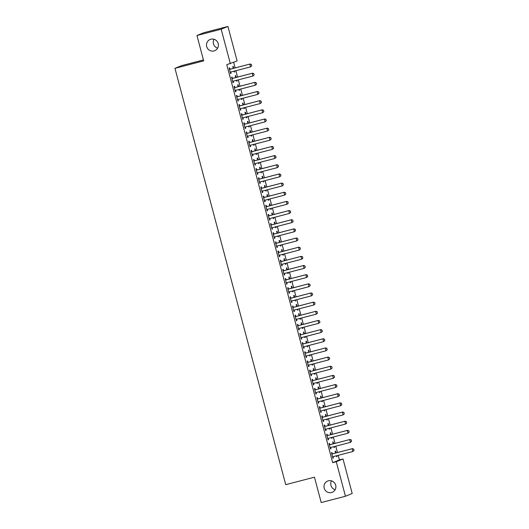 <?xml version="1.0" encoding="UTF-8"?>
<svg xmlns="http://www.w3.org/2000/svg" width="529" height="529" viewBox="0 0 529 529"><rect width="100%" height="100%" fill="white"/><g stroke="black" fill="none" stroke-linecap="round" stroke-linejoin="round"><path stroke-width="0.79" d="M328.383 480.808A6.07 5.931 67.9 0 1 335.578 484.802A6.07 5.931 67.9 0 1 331.504 492.532A6.07 5.931 67.9 0 1 324.31 488.538A6.07 5.931 67.9 0 1 328.383 480.808M210.886 39.219A6.07 5.931 67.9 0 1 218.08 43.213A6.07 5.931 67.9 0 1 214.007 50.943A6.07 5.931 67.9 0 1 206.813 46.949A6.07 5.931 67.9 0 1 210.886 39.219M335.122 489.728A6.07 5.931 67.9 0 1 331.518 480.861M217.624 48.139A6.07 5.931 67.9 0 1 214.02 39.272M339.426 459.906L343.017 458.974L352.202 493.497L345.45 496.248L321.209 502.55L314.457 477.184L285.733 484.657L174.96 68.34L203.685 60.868L196.94 35.503L203.691 32.752L227.933 26.45L237.118 60.974L226.776 64.657L332.675 462.657L339.426 459.906L338.21 455.33M337.469 452.54L335.776 446.172M335.029 443.381L333.336 437.02M332.596 434.223L330.903 427.862M330.156 425.065L328.463 418.704M327.722 415.906L326.029 409.545M325.282 406.748L323.589 400.387M322.849 397.596L321.156 391.229M320.409 388.438L318.716 382.07M317.975 379.28L316.282 372.912M315.535 370.121L313.842 363.754M313.102 360.963L311.409 354.595M310.662 351.805L308.969 345.437M308.228 342.647L306.536 336.279M305.788 333.488L304.096 327.12M303.355 324.33L301.662 317.969M300.915 315.172L299.222 308.81M298.482 306.013L296.789 299.652M296.042 296.855L294.349 290.494M293.608 287.697L291.915 281.335M291.168 278.545L289.475 272.177M288.735 269.387L287.042 263.019M286.295 260.228L284.602 253.86M283.861 251.07L282.169 244.702M281.421 241.912L279.729 235.544M278.988 232.753L277.295 226.386M276.548 223.595L274.855 217.227M274.115 214.437L272.422 208.069M271.675 205.278L269.982 198.917M269.241 196.12L267.548 189.759M266.801 186.962L265.108 180.601M264.368 177.804L262.675 171.442M261.928 168.645L260.235 162.284M259.494 159.493L257.802 153.126M257.054 150.335L255.362 143.967M254.621 141.177L252.928 134.809M252.181 132.019L250.488 125.651M249.748 122.86L248.055 116.492M247.308 113.702L245.615 107.334M244.874 104.544L243.181 98.176M242.434 95.385L240.741 89.017M240.001 86.227L238.308 79.866M237.561 77.069L235.868 70.707M235.127 67.91L233.653 62.382M203.44 59.942L181.712 65.589L174.96 68.34M333.66 443.738L333.158 441.854L332.701 442.039L333.184 443.864M334.401 446.529L334.619 447.349L334.163 447.534L333.931 446.655M329.851 444.638L329.507 443.342L329.051 443.527L330.513 449.022L330.969 448.837L330.625 447.554M328.787 425.422L328.284 423.537L327.828 423.722L328.311 425.547M329.527 428.219L329.746 429.032L329.289 429.217L329.058 428.338M324.978 426.321L324.634 425.025L324.178 425.21L325.639 430.705L326.095 430.52L325.752 429.237M323.913 407.105L323.411 405.227L322.954 405.412L323.437 407.231M324.654 409.902L324.872 410.716L324.416 410.907L324.184 410.021M320.105 408.004L319.761 406.708L319.304 406.894L320.766 412.389L321.222 412.203L320.878 410.927M319.04 388.795L318.537 386.911L318.081 387.096L318.564 388.914M319.781 391.586L319.999 392.406L319.542 392.591L319.311 391.705M315.231 389.694L314.887 388.392L314.431 388.577L315.892 394.072L316.349 393.887L316.005 392.611M314.166 370.479L313.664 368.594L313.208 368.779L313.69 370.598M314.907 373.269L315.125 374.089L314.669 374.274L314.438 373.395M310.358 371.378L310.014 370.082L309.558 370.267L311.019 375.762L311.475 375.57L311.131 374.294M309.293 352.162L308.791 350.277L308.334 350.462L308.817 352.281M310.034 354.952L310.252 355.772L309.796 355.957L309.564 355.078M305.484 353.061L305.14 351.765L304.684 351.95L306.146 357.445L306.602 357.26L306.258 355.977M304.42 333.845L303.917 331.961L303.461 332.146L303.944 333.971M305.16 336.636L305.378 337.456L304.922 337.641L304.691 336.761M300.611 334.745L300.267 333.449L299.811 333.634L301.272 339.129L301.728 338.944L301.385 337.661M299.546 315.529L299.044 313.644L298.587 313.829L299.07 315.654M300.287 318.319L300.505 319.139L300.049 319.324L299.817 318.445M295.737 316.428L295.394 315.132L294.937 315.317L296.399 320.812L296.855 320.627L296.511 319.344M294.673 297.212L294.17 295.327L293.714 295.519L294.197 297.338M295.413 300.009L295.632 300.822L295.175 301.008L294.944 300.128M290.864 298.111L290.52 296.815L290.064 297L291.525 302.495L291.982 302.31L291.638 301.027M289.799 278.895L289.297 277.017L288.841 277.203L289.323 279.021M290.54 281.692L290.758 282.512L290.302 282.698L290.071 281.812M285.991 279.801L285.647 278.499L285.191 278.684L286.652 284.179L287.108 283.994L286.764 282.717M284.926 260.585L284.423 258.701L283.967 258.886L284.45 260.704M285.667 263.376L285.885 264.196L285.429 264.381L285.197 263.502M281.117 261.485L280.773 260.182L280.317 260.367L281.778 265.862L282.235 265.677L281.891 264.401M280.053 242.269L279.55 240.384L279.094 240.569L279.577 242.388M280.793 245.059L281.011 245.879L280.555 246.064L280.324 245.185M276.244 243.168L275.9 241.872L275.444 242.057L276.905 247.552L277.361 247.367L277.017 246.084M275.179 223.952L274.677 222.068L274.22 222.253L274.703 224.078M275.92 226.743L276.138 227.563L275.682 227.748L275.45 226.868M271.37 224.851L271.027 223.555L270.57 223.741L272.032 229.236L272.488 229.05L272.144 227.768M270.306 205.636L269.803 203.751L269.347 203.936L269.83 205.761M271.046 208.426L271.265 209.246L270.808 209.431L270.577 208.552M266.497 206.535L266.153 205.239L265.697 205.424L267.158 210.919L267.614 210.734L267.271 209.451M265.432 187.319L264.93 185.434L264.474 185.619L264.956 187.445M266.173 190.116L266.391 190.929L265.935 191.114L265.703 190.235M261.624 188.218L261.28 186.922L260.823 187.107L262.285 192.602L262.741 192.417L262.397 191.134M260.559 169.002L260.056 167.124L259.6 167.309L260.083 169.128M261.3 171.799L261.518 172.613L261.062 172.804L260.83 171.918M256.75 169.902L256.406 168.606L255.95 168.791L257.411 174.286L257.868 174.101L257.524 172.824M255.686 150.692L255.183 148.808L254.727 148.993L255.209 150.811M256.426 153.483L256.644 154.303L256.188 154.488L255.957 153.602M251.877 151.592L251.533 150.289L251.077 150.474L252.538 155.969L252.994 155.784L252.65 154.508M250.812 132.376L250.31 130.491L249.853 130.676L250.336 132.495M251.553 135.166L251.771 135.986L251.315 136.171L251.083 135.292M247.003 133.275L246.659 131.972L246.203 132.164L247.665 137.659L248.121 137.467L247.777 136.191M245.939 114.059L245.436 112.174L244.98 112.36L245.463 114.178M246.679 116.849L246.898 117.669L246.441 117.855L246.21 116.975M242.13 114.958L241.786 113.662L241.33 113.847L242.791 119.342L243.247 119.157L242.904 117.874M241.065 95.742L240.563 93.858L240.106 94.043L240.589 95.868M241.806 98.533L242.024 99.353L241.568 99.538L241.336 98.658M237.257 96.642L236.913 95.346L236.456 95.531L237.918 101.026L238.374 100.841L238.03 99.558M236.192 77.426L235.689 75.541L235.233 75.726L235.716 77.551M236.932 80.216L237.151 81.036L236.694 81.221L236.463 80.342M232.383 78.325L232.039 77.029L231.583 77.214L233.044 82.709L233.501 82.524L233.157 81.241M229.943 69.167L229.599 67.871L229.143 68.056L230.604 73.551L231.061 73.366L230.723 72.083M233.752 68.267L233.249 66.383L232.793 66.568L233.282 68.393M234.499 71.065L234.717 71.878L234.261 72.063L234.023 71.184M234.816 87.483L234.473 86.187L234.016 86.372L235.478 91.867L235.934 91.682L235.597 90.399M238.625 86.584L238.123 84.7L237.666 84.885L238.156 86.71M239.373 89.375L239.591 90.195L239.134 90.38L238.896 89.5M239.69 105.8L239.346 104.504L238.89 104.689L240.351 110.184L240.807 109.999L240.47 108.716M243.499 104.901L242.996 103.016L242.54 103.201L243.029 105.026M244.246 107.691L244.464 108.511L244.008 108.696L243.77 107.817M244.563 124.117L244.219 122.821L243.763 123.006L245.225 128.501L245.681 128.316L245.344 127.033M248.372 123.217L247.87 121.333L247.413 121.518L247.903 123.336M249.119 126.008L249.338 126.828L248.881 127.013L248.643 126.133M249.437 142.433L249.093 141.131L248.637 141.316L250.098 146.811L250.554 146.626L250.217 145.349M253.246 141.534L252.743 139.649L252.287 139.835L252.776 141.653M253.993 144.324L254.211 145.144L253.755 145.33L253.517 144.45M254.31 160.743L253.966 159.447L253.51 159.632L254.971 165.127L255.428 164.942L255.09 163.666M258.119 159.844L257.616 157.966L257.16 158.151L257.649 159.97M258.866 162.641L259.084 163.461L258.628 163.646L258.39 162.76M259.184 179.06L258.84 177.764L258.383 177.949L259.845 183.444L260.301 183.259L259.964 181.976M262.992 178.161L262.49 176.276L262.034 176.468L262.523 178.286M263.74 180.958L263.958 181.771L263.502 181.956L263.263 181.077M264.057 197.377L263.713 196.08L263.257 196.266L264.718 201.761L265.174 201.575L264.837 200.293M267.866 196.477L267.363 194.593L266.907 194.778L267.396 196.603M268.613 199.268L268.831 200.088L268.375 200.273L268.137 199.393M268.93 215.693L268.587 214.397L268.13 214.582L269.592 220.077L270.048 219.892L269.711 218.609M272.739 214.794L272.237 212.909L271.78 213.094L272.27 214.919M273.486 217.584L273.705 218.404L273.248 218.589L273.01 217.71M273.804 234.01L273.46 232.714L273.004 232.899L274.465 238.394L274.921 238.209L274.584 236.926M277.613 233.11L277.11 231.226L276.654 231.411L277.143 233.229M278.36 235.901L278.578 236.721L278.122 236.906L277.884 236.027M278.677 252.326L278.333 251.024L277.877 251.215L279.338 256.71L279.795 256.519L279.457 255.243M282.486 251.427L281.983 249.543L281.527 249.728L282.017 251.546M283.233 254.218L283.451 255.038L282.995 255.223L282.757 254.343M283.551 270.643L283.207 269.34L282.751 269.526L284.212 275.02L284.668 274.835L284.331 273.559M287.359 269.744L286.857 267.859L286.401 268.044L286.89 269.863M288.107 272.534L288.325 273.354L287.869 273.539L287.631 272.653M288.424 288.953L288.08 287.657L287.624 287.842L289.085 293.337L289.542 293.152L289.204 291.876M292.233 288.054L291.73 286.176L291.274 286.361L291.763 288.179M292.98 290.851L293.198 291.664L292.742 291.856L292.504 290.97M293.297 307.27L292.954 305.974L292.497 306.159L293.959 311.654L294.415 311.469L294.078 310.186M297.106 306.37L296.604 304.486L296.147 304.671L296.637 306.496M297.853 309.167L298.072 309.981L297.615 310.166L297.377 309.286M298.171 325.586L297.827 324.29L297.371 324.475L298.832 329.97L299.288 329.785L298.951 328.502M301.98 324.687L301.477 322.802L301.021 322.988L301.51 324.813M302.727 327.477L302.945 328.297L302.489 328.483L302.251 327.603M303.044 343.903L302.7 342.607L302.244 342.792L303.706 348.287L304.162 348.102L303.825 346.819M306.853 343.004L306.351 341.119L305.894 341.304L306.384 343.129M307.6 345.794L307.818 346.614L307.362 346.799L307.124 345.92M307.918 362.22L307.574 360.923L307.118 361.109L308.579 366.604L309.035 366.418L308.698 365.136M311.726 361.32L311.224 359.436L310.768 359.621L311.257 361.439M312.474 364.111L312.692 364.931L312.236 365.116L311.998 364.236M312.791 380.536L312.447 379.233L311.991 379.425L313.452 384.914L313.909 384.728L313.571 383.452M316.6 379.637L316.097 377.752L315.641 377.937L316.13 379.756M317.347 382.427L317.565 383.247L317.109 383.432L316.871 382.553M317.664 398.853L317.321 397.55L316.864 397.735L318.326 403.23L318.782 403.045L318.445 401.769M321.473 397.953L320.971 396.069L320.514 396.254L321.004 398.072M322.221 400.744L322.439 401.564L321.982 401.749L321.744 400.863M322.538 417.163L322.194 415.867L321.738 416.052L323.199 421.547L323.655 421.362L323.318 420.079M326.347 416.263L325.844 414.379L325.388 414.571L325.877 416.389M327.094 419.061L327.312 419.874L326.856 420.059L326.618 419.18M327.411 435.479L327.067 434.183L326.611 434.369L328.073 439.864L328.529 439.678L328.192 438.396M331.22 434.58L330.718 432.696L330.261 432.881L330.751 434.706M331.967 437.371L332.186 438.191L331.729 438.376L331.491 437.496M332.285 453.796L331.941 452.5L331.485 452.685L332.946 458.18L333.402 457.995L333.065 456.712M336.094 452.897L335.591 451.012L335.135 451.197L335.624 453.022M336.841 455.687L337.059 456.507L336.603 456.692L336.365 455.813M345.45 496.248L336.265 461.724L343.017 458.974M196.94 35.503L221.175 29.201L227.933 26.45M332.675 462.657L336.265 461.724M230.366 63.725L221.175 29.201M230.591 73.491L231.061 73.366M234.241 72.004L234.717 71.878M233.024 82.643L233.501 82.524M236.681 81.162L237.151 81.036M235.465 91.801L235.934 91.682M239.115 90.32L239.591 90.195M237.898 100.96L238.374 100.841M241.555 99.478L242.024 99.353M240.338 110.118L240.807 109.999M243.988 108.637L244.464 108.511M242.771 119.276L243.247 119.157M246.428 117.795L246.898 117.669M245.211 128.435L245.681 128.316M248.861 126.947L249.338 126.828M247.645 137.593L248.121 137.467M251.301 136.105L251.771 135.986M250.085 146.751L250.554 146.626M253.735 145.263L254.211 145.144M252.518 155.91L252.994 155.784M256.175 154.422L256.644 154.303M254.958 165.068L255.428 164.942M258.608 163.58L259.084 163.461M257.392 174.226L257.868 174.101M261.048 172.738L261.518 172.613M259.832 183.384L260.301 183.259M263.482 181.897L263.958 181.771M262.265 192.543L262.741 192.417M265.922 191.055L266.391 190.929M264.705 201.701L265.174 201.575M268.355 200.213L268.831 200.088M267.138 210.853L267.614 210.734M270.795 209.372L271.265 209.246M269.578 220.011L270.048 219.892M273.228 218.53L273.705 218.404M272.012 229.169L272.488 229.05M275.669 227.688L276.138 227.563M274.452 238.328L274.921 238.209M278.102 236.847L278.578 236.721M276.885 247.486L277.361 247.367M280.542 245.998L281.011 245.879M279.325 256.644L279.795 256.519M282.975 255.157L283.451 255.038M281.759 265.803L282.235 265.677M285.415 264.315L285.885 264.196M284.199 274.961L284.668 274.835M287.849 273.473L288.325 273.354M286.632 284.119L287.108 283.994M290.289 282.631L290.758 282.512M289.072 293.278L289.542 293.152M292.722 291.79L293.198 291.664M291.505 302.436L291.982 302.31M295.162 300.948L295.632 300.822M293.945 311.594L294.415 311.469M297.596 310.106L298.072 309.981M296.379 320.753L296.855 320.627M300.029 319.265L300.505 319.139M298.819 329.904L299.288 329.785M302.469 328.423L302.945 328.297M301.252 339.063L301.728 338.944M304.902 337.581L305.378 337.456M303.692 348.221L304.162 348.102M307.342 346.74L307.818 346.614M306.126 357.379L306.602 357.26M309.776 355.898L310.252 355.772M308.566 366.537L309.035 366.418M312.216 365.05L312.692 364.931M310.999 375.696L311.475 375.57M314.649 374.208L315.125 374.089M313.439 384.854L313.909 384.728M317.089 383.366L317.565 383.247M315.873 394.012L316.349 393.887M319.523 392.525L319.999 392.406M318.313 403.171L318.782 403.045M321.963 401.683L322.439 401.564M320.746 412.329L321.222 412.203M324.396 410.841L324.872 410.716M323.186 421.487L323.655 421.362M326.836 420L327.312 419.874M325.619 430.646L326.095 430.52M329.269 429.158L329.746 429.032M328.059 439.804L328.529 439.678M331.709 438.316L332.186 438.191M330.493 448.956L330.969 448.837M334.143 447.474L334.619 447.349M332.933 458.114L333.402 457.995M336.583 456.633L337.059 456.507M230.836 72.017L230.287 72.361M251.698 65.827L251.335 64.452L251.698 65.827L250.521 66.892L230.77 72.03A0.946 0.926 -112.1 0 0 230.512 72.142L230.274 72.294M229.474 69.292L229.758 69.312A0.946 0.926 -112.1 0 0 230.042 69.286L250.118 64.016L251.335 64.452M229.434 69.14L230.089 69.18A0.946 0.926 -112.1 0 0 230.366 69.147L250.118 64.016M251.645 65.847L250.521 66.892L249.794 64.148L251.275 64.472M254.138 74.986L253.768 73.61L254.138 74.986L252.961 76.05L233.21 81.188A0.946 0.926 -112.1 0 0 232.945 81.301L232.727 81.519M231.914 78.451L232.191 78.471A0.946 0.926 -112.1 0 0 232.476 78.437L252.558 73.174L253.768 73.61M231.867 78.299L232.522 78.332A0.946 0.926 -112.1 0 0 232.806 78.305L252.558 73.174M254.079 75.006L252.961 76.05L252.227 73.306L253.715 73.63M256.572 84.144L256.208 82.769L256.572 84.144L255.395 85.209L235.643 90.347A0.946 0.926 -112.1 0 0 235.385 90.459L235.16 90.677M234.347 87.609L234.631 87.629A0.946 0.926 -112.1 0 0 234.916 87.596L254.991 82.326L256.208 82.769M234.307 87.457L234.962 87.49A0.946 0.926 -112.1 0 0 235.24 87.464L254.991 82.326M256.519 84.164L255.395 85.209L254.667 82.464L256.148 82.788M259.012 93.302L258.641 91.927L259.012 93.302L257.835 94.367L238.083 99.505A0.946 0.926 -112.1 0 0 237.819 99.617L237.6 99.836M236.787 96.767L237.065 96.781A0.946 0.926 -112.1 0 0 237.349 96.754L257.431 91.484L258.641 91.927M236.741 96.609L237.395 96.648A0.946 0.926 -112.1 0 0 237.68 96.622L257.431 91.484M258.952 93.322L257.835 94.367L257.101 91.623L258.588 91.947M240.583 108.643L240.034 108.994M261.445 102.454L261.081 101.085L261.445 102.454L260.268 103.525L240.516 108.663A0.946 0.926 -112.1 0 0 240.259 108.776L240.021 108.928M239.22 105.926L239.505 105.939A0.946 0.926 -112.1 0 0 239.789 105.912L259.865 100.642L261.081 101.085M239.181 105.767L239.835 105.807A0.946 0.926 -112.1 0 0 240.113 105.78L259.865 100.642M261.392 102.481L260.268 103.525L259.541 100.781L261.022 101.105M263.885 111.612L263.515 110.244L263.885 111.612L262.708 112.684L242.956 117.822A0.946 0.926 -112.1 0 0 242.692 117.934L242.474 118.152M241.66 115.084L241.938 115.097A0.946 0.926 -112.1 0 0 242.222 115.071L262.305 109.801L263.515 110.244M241.614 114.925L242.269 114.965A0.946 0.926 -112.1 0 0 242.553 114.938L262.305 109.801M263.826 111.639L262.708 112.684L261.974 109.933L263.462 110.263M266.318 120.771L265.955 119.402L266.318 120.771L265.141 121.842L245.39 126.98A0.946 0.926 -112.1 0 0 245.132 127.092L244.907 127.31M244.094 124.242L244.378 124.255A0.946 0.926 -112.1 0 0 244.662 124.229L264.738 118.959L265.955 119.402M244.054 124.084L244.709 124.123A0.946 0.926 -112.1 0 0 244.987 124.097L264.738 118.959M266.266 120.797L265.141 121.842L264.414 119.091L265.895 119.422M247.889 136.118L247.347 136.469M268.758 129.929L268.388 128.554L268.758 129.929L267.581 131L247.83 136.132A0.946 0.926 -112.1 0 0 247.565 136.251L247.327 136.403M246.534 133.401L246.812 133.414A0.946 0.926 -112.1 0 0 247.096 133.387L267.178 128.117L268.388 128.554M246.488 133.242L247.142 133.282A0.946 0.926 -112.1 0 0 247.427 133.255L267.178 128.117M268.699 129.955L267.581 131L266.847 128.249L268.335 128.58M271.192 139.087L270.828 137.712L271.192 139.087L270.015 140.159L250.263 145.29A0.946 0.926 -112.1 0 0 250.005 145.409L249.781 145.627M248.967 142.559L249.252 142.572A0.946 0.926 -112.1 0 0 249.536 142.546L269.611 137.275L270.828 137.712M248.928 142.4L249.582 142.44A0.946 0.926 -112.1 0 0 249.86 142.413L269.611 137.275M271.139 139.107L270.015 140.159L269.287 137.408L270.769 137.738M273.632 148.246L273.262 146.87L273.632 148.246L272.455 149.317L252.703 154.448A0.946 0.926 -112.1 0 0 252.439 154.567L252.221 154.779M251.407 151.717L251.685 151.73A0.946 0.926 -112.1 0 0 251.969 151.704L272.051 146.434L273.262 146.87M251.361 151.558L252.016 151.598A0.946 0.926 -112.1 0 0 252.3 151.572L272.051 146.434M273.572 148.265L272.455 149.317L271.721 146.566L273.209 146.897M255.203 163.593L254.654 163.937M276.065 157.404L275.702 156.029L276.065 157.404L274.888 158.475L255.137 163.606A0.946 0.926 -112.1 0 0 254.879 163.719L254.641 163.878M253.841 160.869L254.125 160.889A0.946 0.926 -112.1 0 0 254.409 160.862L274.485 155.592L275.702 156.029M253.801 160.717L254.456 160.756A0.946 0.926 -112.1 0 0 254.733 160.73L274.485 155.592M276.012 157.424L274.888 158.475L274.161 155.724L275.642 156.055M278.505 166.562L278.135 165.187L278.505 166.562L277.328 167.627L257.577 172.765A0.946 0.926 -112.1 0 0 257.312 172.877L257.094 173.095M256.281 170.027L256.558 170.047A0.946 0.926 -112.1 0 0 256.843 170.021L276.925 164.75L278.135 165.187M256.234 169.875L256.889 169.915A0.946 0.926 -112.1 0 0 257.173 169.882L276.925 164.75M278.446 166.582L277.328 167.627L276.594 164.883L278.082 165.213M280.939 175.721L280.575 174.345L280.939 175.721L279.762 176.785L260.01 181.923A0.946 0.926 -112.1 0 0 259.752 182.036L259.527 182.254M258.714 179.186L258.998 179.205A0.946 0.926 -112.1 0 0 259.283 179.179L279.358 173.909L280.575 174.345M258.674 179.033L259.329 179.073A0.946 0.926 -112.1 0 0 259.607 179.04L279.358 173.909M280.886 175.74L279.762 176.785L279.034 174.041L280.515 174.365M283.379 184.879L283.008 183.503L283.379 184.879L282.202 185.944L262.45 191.081A0.946 0.926 -112.1 0 0 262.186 191.194L261.967 191.412M261.154 188.344L261.432 188.364A0.946 0.926 -112.1 0 0 261.716 188.337L281.798 183.067L283.008 183.503M261.108 188.192L261.762 188.231A0.946 0.926 -112.1 0 0 262.047 188.198L281.798 183.067M283.319 184.899L282.202 185.944L281.468 183.199L282.955 183.523M264.95 200.227L264.401 200.57M285.812 194.037L285.448 192.662L285.812 194.037L284.635 195.102L264.884 200.24A0.946 0.926 -112.1 0 0 264.626 200.352L264.388 200.504M263.587 197.502L263.872 197.522A0.946 0.926 -112.1 0 0 264.156 197.489L284.232 192.225L285.448 192.662M263.548 197.35L264.202 197.383A0.946 0.926 -112.1 0 0 264.48 197.357L284.232 192.225M285.759 194.057L284.635 195.102L283.908 192.358L285.389 192.682M288.252 203.196L287.882 201.82L288.252 203.196L287.075 204.26L267.324 209.398A0.946 0.926 -112.1 0 0 267.059 209.51L266.841 209.729M266.027 206.66L266.305 206.68A0.946 0.926 -112.1 0 0 266.59 206.647L286.672 201.377L287.882 201.82M265.981 206.508L266.636 206.541A0.946 0.926 -112.1 0 0 266.92 206.515L286.672 201.377M288.193 203.215L287.075 204.26L286.341 201.516L287.829 201.84M290.685 212.354L290.322 210.978L290.685 212.354L289.508 213.418L269.757 218.556A0.946 0.926 -112.1 0 0 269.499 218.669L269.274 218.887M268.461 215.819L268.745 215.839A0.946 0.926 -112.1 0 0 269.03 215.806L289.105 210.535L290.322 210.978M268.421 215.66L269.076 215.7A0.946 0.926 -112.1 0 0 269.354 215.673L289.105 210.535M290.633 212.374L289.508 213.418L288.781 210.674L290.262 210.998M272.256 227.695L271.714 228.045M293.126 221.506L292.755 220.137L293.126 221.506L291.948 222.577L272.197 227.715A0.946 0.926 -112.1 0 0 271.932 227.827L271.694 227.979M270.901 224.977L271.179 224.99A0.946 0.926 -112.1 0 0 271.463 224.964L291.545 219.694L292.755 220.137M270.855 224.818L271.509 224.858A0.946 0.926 -112.1 0 0 271.794 224.832L291.545 219.694M293.066 221.532L291.948 222.577L291.214 219.833L292.702 220.157M295.559 230.664L295.195 229.295L295.559 230.664L294.382 231.735L274.63 236.873A0.946 0.926 -112.1 0 0 274.372 236.985L274.148 237.204M273.334 234.135L273.619 234.149A0.946 0.926 -112.1 0 0 273.903 234.122L293.979 228.852L295.195 229.295M273.295 233.977L273.949 234.016A0.946 0.926 -112.1 0 0 274.227 233.99L293.979 228.852M295.506 230.69L294.382 231.735L293.655 228.984L295.136 229.315M297.999 239.822L297.629 238.453L297.999 239.822L296.822 240.893L277.07 246.031A0.946 0.926 -112.1 0 0 276.806 246.144L276.588 246.362M275.774 243.294L276.052 243.307A0.946 0.926 -112.1 0 0 276.336 243.28L296.419 238.01L297.629 238.453M275.728 243.135L276.383 243.175A0.946 0.926 -112.1 0 0 276.667 243.148L296.419 238.01M297.939 239.849L296.822 240.893L296.088 238.143L297.576 238.473M279.57 255.17L279.021 255.52M300.432 248.98L300.069 247.605L300.432 248.98L299.255 250.052L279.504 255.183A0.946 0.926 -112.1 0 0 279.246 255.302L279.008 255.454M278.208 252.452L278.492 252.465A0.946 0.926 -112.1 0 0 278.776 252.439L298.852 247.169L300.069 247.605M278.168 252.293L278.823 252.333A0.946 0.926 -112.1 0 0 279.1 252.307L298.852 247.169M300.379 249.007L299.255 250.052L298.528 247.301L300.009 247.632M302.872 258.139L302.502 256.763L302.872 258.139L301.695 259.21L281.944 264.341A0.946 0.926 -112.1 0 0 281.679 264.46L281.461 264.679M280.648 261.61L280.925 261.624A0.946 0.926 -112.1 0 0 281.21 261.597L301.292 256.327L302.502 256.763M280.601 261.452L281.256 261.491A0.946 0.926 -112.1 0 0 281.54 261.465L301.292 256.327M302.813 258.165L301.695 259.21L300.961 256.459L302.449 256.79M305.306 267.297L304.942 265.922L305.306 267.297L304.129 268.368L284.377 273.5A0.946 0.926 -112.1 0 0 284.119 273.619L283.894 273.837M283.081 270.769L283.365 270.782A0.946 0.926 -112.1 0 0 283.65 270.755L303.725 265.485L304.942 265.922M283.041 270.61L283.696 270.65A0.946 0.926 -112.1 0 0 283.974 270.623L303.725 265.485M305.253 267.317L304.129 268.368L303.401 265.618L304.883 265.948M307.746 276.455L307.375 275.08L307.746 276.455L306.569 277.527L286.817 282.658A0.946 0.926 -112.1 0 0 286.553 282.77L286.334 282.989M285.521 279.92L285.799 279.94A0.946 0.926 -112.1 0 0 286.083 279.914L306.165 274.644L307.375 275.08M285.475 279.768L286.129 279.808A0.946 0.926 -112.1 0 0 286.414 279.781L306.165 274.644M307.686 276.475L306.569 277.527L305.835 274.776L307.323 275.106M289.317 291.803L288.768 292.147M310.179 285.614L309.815 284.238L310.179 285.614L309.002 286.678L289.251 291.816A0.946 0.926 -112.1 0 0 288.993 291.929L288.755 292.081M287.955 289.079L288.239 289.099A0.946 0.926 -112.1 0 0 288.523 289.072L308.599 283.802L309.815 284.238M287.915 288.927L288.57 288.966A0.946 0.926 -112.1 0 0 288.847 288.933L308.599 283.802M310.126 285.634L309.002 286.678L308.275 283.934L309.756 284.265M312.619 294.772L312.249 293.397L312.619 294.772L311.442 295.837L291.691 300.975A0.946 0.926 -112.1 0 0 291.426 301.087L291.208 301.305M290.395 298.237L290.672 298.257A0.946 0.926 -112.1 0 0 290.957 298.23L311.039 292.96L312.249 293.397M290.348 298.085L291.003 298.125A0.946 0.926 -112.1 0 0 291.287 298.091L311.039 292.96M312.56 294.792L311.442 295.837L310.708 293.092L312.196 293.416M315.053 303.93L314.689 302.555L315.053 303.93L313.876 304.995L294.124 310.133A0.946 0.926 -112.1 0 0 293.866 310.245L293.641 310.463M292.828 307.395L293.112 307.415A0.946 0.926 -112.1 0 0 293.397 307.389L313.472 302.119L314.689 302.555M292.788 307.243L293.443 307.283A0.946 0.926 -112.1 0 0 293.721 307.25L313.472 302.119M315 303.95L313.876 304.995L313.148 302.251L314.629 302.575M296.624 319.278L296.081 319.622M317.493 313.089L317.122 311.713L317.493 313.089L316.316 314.153L296.564 319.291A0.946 0.926 -112.1 0 0 296.3 319.404L296.061 319.556M295.268 316.554L295.546 316.573A0.946 0.926 -112.1 0 0 295.83 316.54L315.912 311.277L317.122 311.713M295.222 316.402L295.876 316.435A0.946 0.926 -112.1 0 0 296.161 316.408L315.912 311.277M317.433 313.108L316.316 314.153L315.582 311.409L317.069 311.733M319.926 322.247L319.562 320.872L319.926 322.247L318.749 323.312L298.997 328.449A0.946 0.926 -112.1 0 0 298.74 328.562L298.515 328.78M297.701 325.712L297.986 325.732A0.946 0.926 -112.1 0 0 298.27 325.699L318.346 320.429L319.562 320.872M297.662 325.56L298.316 325.593A0.946 0.926 -112.1 0 0 298.594 325.566L318.346 320.429M319.873 322.267L318.749 323.312L318.022 320.567L319.503 320.891M322.366 331.405L321.996 330.03L322.366 331.405L321.189 332.47L301.437 337.608A0.946 0.926 -112.1 0 0 301.173 337.72L300.955 337.938M300.141 334.87L300.419 334.89A0.946 0.926 -112.1 0 0 300.703 334.857L320.786 329.587L321.996 330.03M300.095 334.712L300.75 334.751A0.946 0.926 -112.1 0 0 301.034 334.725L320.786 329.587M322.306 331.425L321.189 332.47L320.455 329.726L321.943 330.05M303.937 346.746L303.388 347.097M324.799 340.557L324.436 339.188L324.799 340.557L323.622 341.628L303.871 346.766A0.946 0.926 -112.1 0 0 303.613 346.879L303.375 347.031M302.575 344.029L302.859 344.042A0.946 0.926 -112.1 0 0 303.143 344.015L323.219 338.745L324.436 339.188M302.535 343.87L303.19 343.91A0.946 0.926 -112.1 0 0 303.467 343.883L323.219 338.745M324.746 340.583L323.622 341.628L322.895 338.884L324.376 339.208M327.239 349.715L326.869 348.346L327.239 349.715L326.062 350.787L306.311 355.924A0.946 0.926 -112.1 0 0 306.046 356.037L305.828 356.255M305.015 353.187L305.293 353.2A0.946 0.926 -112.1 0 0 305.577 353.174L325.659 347.903L326.869 348.346M304.969 353.028L305.623 353.068A0.946 0.926 -112.1 0 0 305.907 353.041L325.659 347.903M327.18 349.742L326.062 350.787L325.328 348.036L326.816 348.366M329.673 358.874L329.309 357.505L329.673 358.874L328.496 359.945L308.744 365.083A0.946 0.926 -112.1 0 0 308.486 365.195L308.262 365.413M307.448 362.345L307.733 362.358A0.946 0.926 -112.1 0 0 308.017 362.332L328.092 357.062L329.309 357.505M307.409 362.186L308.063 362.226A0.946 0.926 -112.1 0 0 308.341 362.2L328.092 357.062M329.62 358.9L328.496 359.945L327.768 357.194L329.25 357.525M332.113 368.032L331.743 366.657L332.113 368.032L330.936 369.103L311.184 374.241A0.946 0.926 -112.1 0 0 310.92 374.353L310.702 374.572M309.888 371.503L310.166 371.517A0.946 0.926 -112.1 0 0 310.45 371.49L330.532 366.22L331.743 366.657M309.842 371.345L310.497 371.384A0.946 0.926 -112.1 0 0 310.781 371.358L330.532 366.22M332.053 368.058L330.936 369.103L330.202 366.352L331.69 366.683M313.684 383.38L313.135 383.73M334.546 377.19L334.183 375.815L334.546 377.19L333.369 378.261L313.618 383.393A0.946 0.926 -112.1 0 0 313.36 383.512L313.122 383.664M312.322 380.662L312.606 380.675A0.946 0.926 -112.1 0 0 312.89 380.649L332.966 375.378L334.183 375.815M312.282 380.503L312.937 380.543A0.946 0.926 -112.1 0 0 313.214 380.516L332.966 375.378M334.493 377.217L333.369 378.261L332.642 375.511L334.123 375.841M336.986 386.349L336.616 384.973L336.986 386.349L335.809 387.42L316.058 392.551A0.946 0.926 -112.1 0 0 315.793 392.67L315.575 392.888M314.762 389.82L315.039 389.833A0.946 0.926 -112.1 0 0 315.324 389.807L335.406 384.537L336.616 384.973M314.715 389.661L315.37 389.701A0.946 0.926 -112.1 0 0 315.654 389.675L335.406 384.537M336.927 386.368L335.809 387.42L335.075 384.669L336.563 385M339.42 395.507L339.056 394.131L339.42 395.507L338.243 396.578L318.491 401.709A0.946 0.926 -112.1 0 0 318.233 401.822L318.008 402.04M317.195 398.972L317.479 398.992A0.946 0.926 -112.1 0 0 317.764 398.965L337.839 393.695L339.056 394.131M317.155 398.82L317.81 398.859A0.946 0.926 -112.1 0 0 318.088 398.833L337.839 393.695M339.367 395.527L338.243 396.578L337.515 393.827L338.996 394.158M320.991 410.854L320.448 411.198M341.86 404.665L341.489 403.29L341.86 404.665L340.683 405.73L320.931 410.868A0.946 0.926 -112.1 0 0 320.667 410.98L320.429 411.132M319.635 408.13L319.913 408.15A0.946 0.926 -112.1 0 0 320.197 408.124L340.279 402.853L341.489 403.29M319.589 407.978L320.243 408.018A0.946 0.926 -112.1 0 0 320.528 407.991L340.279 402.853M341.8 404.685L340.683 405.73L339.949 402.986L341.436 403.316M344.293 413.823L343.929 412.448L344.293 413.823L343.116 414.888L323.364 420.026A0.946 0.926 -112.1 0 0 323.107 420.138L322.882 420.357M322.068 417.288L322.353 417.308A0.946 0.926 -112.1 0 0 322.637 417.282L342.713 412.012L343.929 412.448M322.029 417.136L322.683 417.176A0.946 0.926 -112.1 0 0 322.961 417.143L342.713 412.012M344.24 413.843L343.116 414.888L342.389 412.144L343.87 412.468M346.733 422.982L346.363 421.606L346.733 422.982L345.556 424.046L325.804 429.184A0.946 0.926 -112.1 0 0 325.54 429.297L325.322 429.515M324.508 426.447L324.786 426.467A0.946 0.926 -112.1 0 0 325.071 426.44L345.153 421.17L346.363 421.606M324.462 426.295L325.117 426.334A0.946 0.926 -112.1 0 0 325.401 426.301L345.153 421.17M346.674 423.002L345.556 424.046L344.822 421.302L346.31 421.626M328.304 438.329L327.755 438.673M349.166 432.14L348.803 430.765L349.166 432.14L347.989 433.205L328.238 438.343A0.946 0.926 -112.1 0 0 327.98 438.455L327.742 438.607M326.942 435.605L327.226 435.625A0.946 0.926 -112.1 0 0 327.511 435.592L347.586 430.328L348.803 430.765M326.902 435.453L327.557 435.486A0.946 0.926 -112.1 0 0 327.835 435.46L347.586 430.328M349.114 432.16L347.989 433.205L347.262 430.461L348.743 430.785M330.737 447.481L330.195 447.832M351.606 441.298L351.236 439.923L351.606 441.298L350.429 442.363L330.678 447.501A0.946 0.926 -112.1 0 0 330.413 447.613L330.175 447.765M329.382 444.763L329.66 444.783A0.946 0.926 -112.1 0 0 329.944 444.75L350.026 439.48L351.236 439.923M329.336 444.611L329.99 444.644A0.946 0.926 -112.1 0 0 330.275 444.618L350.026 439.48M351.547 441.318L350.429 442.363L349.695 439.619L351.183 439.943M333.177 456.639L332.629 456.99M354.04 450.457L353.676 449.081L354.04 450.457L352.863 451.521L333.111 456.659A0.946 0.926 -112.1 0 0 332.853 456.772L332.615 456.924M331.815 453.922L332.1 453.942A0.946 0.926 -112.1 0 0 332.384 453.908L352.459 448.638L353.676 449.081M331.776 453.763L332.43 453.803A0.946 0.926 -112.1 0 0 332.708 453.776L352.459 448.638M353.987 450.477L352.863 451.521L352.135 448.777L353.617 449.101M229.758 69.312L230.089 69.18M232.476 78.437L232.806 78.305M232.191 78.471L232.522 78.332M234.631 87.629L234.962 87.49M237.349 96.754L237.68 96.622M237.065 96.781L237.395 96.648M239.505 105.939L239.835 105.807M242.222 115.071L242.553 114.938M241.938 115.097L242.269 114.965M244.378 124.255L244.709 124.123M247.096 133.387L247.427 133.255M246.812 133.414L247.142 133.282M249.252 142.572L249.582 142.44M251.969 151.704L252.3 151.572M251.685 151.73L252.016 151.598M254.125 160.889L254.456 160.756M256.843 170.021L257.173 169.882M256.558 170.047L256.889 169.915M258.998 179.205L259.329 179.073M261.716 188.337L262.047 188.198M261.432 188.364L261.762 188.231M263.872 197.522L264.202 197.383M266.59 206.647L266.92 206.515M266.305 206.68L266.636 206.541M268.745 215.839L269.076 215.7M271.463 224.964L271.794 224.832M271.179 224.99L271.509 224.858M273.619 234.149L273.949 234.016M276.336 243.28L276.667 243.148M276.052 243.307L276.383 243.175M278.492 252.465L278.823 252.333M281.21 261.597L281.54 261.465M280.925 261.624L281.256 261.491M283.365 270.782L283.696 270.65M286.083 279.914L286.414 279.781M285.799 279.94L286.129 279.808M288.239 289.099L288.57 288.966M290.957 298.23L291.287 298.091M290.672 298.257L291.003 298.125M293.112 307.415L293.443 307.283M295.83 316.54L296.161 316.408M295.546 316.573L295.876 316.435M297.986 325.732L298.316 325.593M300.703 334.857L301.034 334.725M300.419 334.89L300.75 334.751M302.859 344.042L303.19 343.91M305.577 353.174L305.907 353.041M305.293 353.2L305.623 353.068M307.733 362.358L308.063 362.226M310.45 371.49L310.781 371.358M310.166 371.517L310.497 371.384M312.606 380.675L312.937 380.543M315.324 389.807L315.654 389.675M315.039 389.833L315.37 389.701M317.479 398.992L317.81 398.859M320.197 408.124L320.528 407.991M319.913 408.15L320.243 408.018M322.353 417.308L322.683 417.176M325.071 426.44L325.401 426.301M324.786 426.467L325.117 426.334M327.226 435.625L327.557 435.486M329.944 444.75L330.275 444.618M329.66 444.783L329.99 444.644M332.1 453.942L332.43 453.803"/></g></svg>
